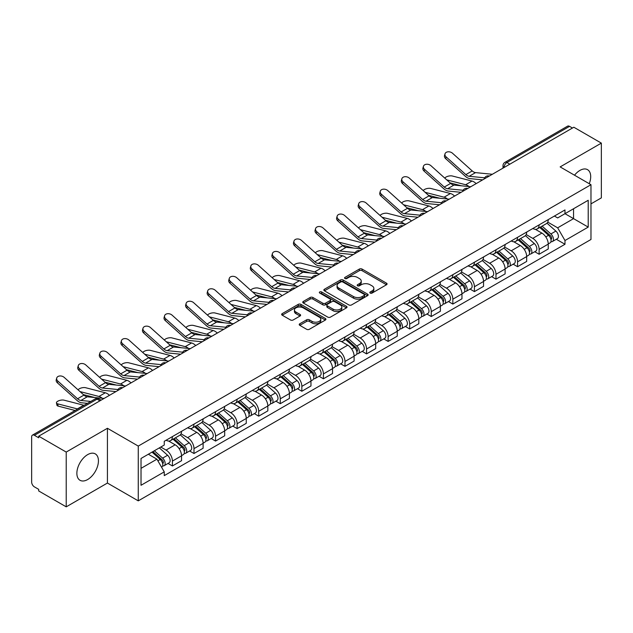 <?xml version="1.0" encoding="UTF-8"?>
<svg xmlns="http://www.w3.org/2000/svg" width="633" height="633" viewBox="0 0 633 633"><rect width="100%" height="100%" fill="white"/><g stroke="black" fill="none" stroke-linecap="round" stroke-linejoin="round"><path stroke-width="0.95" d="M370.186 293.071A1.345 0.775 0 0 0 372.093 293.071L386.51 284.739A1.923 1.108 0 0 0 387.072 283.956A1.923 1.108 0 0 0 386.51 283.173L362.084 269.072A1.923 1.108 0 0 0 359.362 269.072L344.945 277.396A1.345 0.775 0 0 0 344.55 277.942A1.345 0.775 0 0 0 344.945 278.496A1.345 0.775 0 0 0 346.844 278.496L348.712 277.412A6.14 3.545 0 0 1 357.4 277.412L359.433 278.591A6.14 3.545 0 0 1 361.229 281.099A6.14 3.545 0 0 1 359.433 283.608L357.566 284.684A1.345 0.775 0 0 0 357.17 285.23A1.345 0.775 0 0 0 357.566 285.784A1.345 0.775 0 0 0 359.465 285.784L361.332 284.708A6.14 3.545 0 0 1 370.02 284.708L372.054 285.879A6.14 3.545 0 0 1 373.858 288.387A6.14 3.545 0 0 1 372.054 290.895L370.186 291.971A1.345 0.775 0 0 0 369.799 292.517A1.345 0.775 0 0 0 370.186 293.071L370.186 291.971M87.655 479.537A15.255 8.807 120 0 0 97.617 466.094A15.255 8.807 120 0 0 95.282 453.877A15.255 8.807 120 0 0 87.655 454.629A15.255 8.807 120 0 0 77.685 468.072A15.255 8.807 120 0 0 80.027 480.289A15.255 8.807 120 0 0 87.655 479.537M589.252 183.72A15.255 8.807 120 0 0 587.543 169.668A15.255 8.807 120 0 0 579.915 170.419A15.255 8.807 120 0 0 574.519 175.206M299.781 323.764A1.923 1.108 0 0 0 299.219 324.547A1.923 1.108 0 0 0 299.781 325.33L306.633 329.295A1.923 1.108 0 0 0 309.347 329.295L325.37 320.045A1.923 1.108 0 0 0 325.932 319.261A1.923 1.108 0 0 0 325.37 318.478L300.936 304.37A1.923 1.108 0 0 0 298.222 304.37L282.207 313.62A1.923 1.108 0 0 0 281.645 314.403A1.923 1.108 0 0 0 282.207 315.187L290.484 319.966A1.923 1.108 0 0 0 293.198 319.966L300.05 316.009A1.923 1.108 0 0 0 300.612 315.226A1.923 1.108 0 0 0 300.05 314.443L295.943 312.069A5.135 2.967 0 0 1 294.44 309.972A5.135 2.967 0 0 1 297.613 307.234A5.135 2.967 0 0 1 303.207 307.875L319.293 317.165A5.135 2.967 0 0 1 320.796 319.261A5.135 2.967 0 0 1 317.624 321.999A5.135 2.967 0 0 1 312.029 321.358L309.347 319.807A1.923 1.108 0 0 0 306.633 319.807L299.781 323.764L299.781 325.33M138.263 446.083L107.428 428.28L66.22 452.073L38.7 436.184L573.83 127.233L601.35 143.121L560.142 166.906L590.977 184.709L138.263 446.083L138.263 500.853L590.977 239.48L590.977 184.709M348.846 304.924A1.923 1.108 0 0 0 351.56 304.924L367.575 295.674A1.923 1.108 0 0 0 368.137 294.891A1.923 1.108 0 0 0 367.575 294.108L343.149 280A1.923 1.108 0 0 0 340.435 280L324.413 289.249A1.923 1.108 0 0 0 323.851 290.033A1.923 1.108 0 0 0 324.413 290.816L348.846 304.924M320.274 293.356A1.345 0.775 0 0 1 321.635 293.546L321.635 291.955L346.473 306.293A1.923 1.108 0 0 1 347.034 307.076A1.923 1.108 0 0 1 346.473 307.86L330.458 317.109A1.923 1.108 0 0 1 327.744 317.109L303.31 303.001L310.162 299.077L310.162 297.478L303.31 301.435A1.923 1.108 0 0 0 302.748 302.218A1.923 1.108 0 0 0 303.31 303.001L303.31 301.435M310.162 299.077A1.923 1.108 0 0 1 312.876 299.077L312.876 297.478A1.923 1.108 0 0 0 310.162 297.478M312.876 297.478L322.79 303.199A1.923 1.108 0 0 0 325.504 303.199L330.046 300.572A1.923 1.108 0 0 0 330.608 299.789A1.923 1.108 0 0 0 330.046 299.005L319.736 293.047A1.345 0.775 0 0 1 319.341 292.501A1.345 0.775 0 0 1 320.171 291.781A1.345 0.775 0 0 1 321.635 291.955M66.22 452.073L66.22 506.843L38.7 490.955L38.7 489.356L34.419 486.88A3.909 2.255 -120 0 1 31.65 482.093L31.65 436.905A3.909 2.255 -120 0 1 32.457 435.116L95.1 398.948A3.909 2.255 60 0 1 97.055 399.146L34.419 435.306A3.909 2.255 -120 0 0 32.457 435.116M590.977 203.873L601.35 197.884L601.35 143.121M66.22 506.843L107.428 483.05L138.263 500.853M38.7 436.184L38.7 437.783L34.419 435.306M509.81 164.192L506.906 162.515A3.909 2.255 60 0 0 504.952 162.325L567.587 126.157A3.909 2.255 60 0 1 569.55 126.355L506.906 162.515A3.909 2.255 120 0 0 504.145 167.31L504.145 167.468M572.454 128.032L569.55 126.355M539.126 224.865A8.997 5.191 60 0 1 537.259 228.909L546.39 223.639A8.997 5.191 -120 0 0 548.249 219.596M526.173 234.558L532.764 238.364A8.997 5.191 60 0 1 539.126 249.378L548.249 244.109A8.997 5.191 -120 0 0 541.888 233.094L535.36 229.32M548.249 244.109L548.249 248.975L539.126 254.244L534.75 251.72M537.259 228.909A8.997 5.191 60 0 1 532.836 228.497M539.126 249.378L539.126 254.244M517.557 237.32A8.997 5.191 60 0 1 515.689 241.363L524.82 236.093A8.997 5.191 -120 0 0 526.68 232.05M513.181 264.175L517.557 266.699L526.68 261.429L526.68 256.563A8.997 5.191 -120 0 0 520.318 245.549L513.79 241.774M515.689 241.363A8.997 5.191 60 0 1 511.266 240.951M504.604 247.012L511.195 250.81A8.997 5.191 60 0 1 517.557 261.833L517.557 266.699M495.979 249.774A8.997 5.191 60 0 1 494.12 253.817L503.243 248.547A8.997 5.191 -120 0 0 505.11 244.504M491.604 276.629L495.979 279.153L505.11 273.883L505.11 269.017A8.997 5.191 -120 0 0 498.749 258.003L492.213 254.229M494.12 253.817A8.997 5.191 60 0 1 489.689 253.406M483.034 259.459L489.625 263.265A8.997 5.191 60 0 1 495.979 274.287L495.979 279.153M474.41 262.228A8.997 5.191 60 0 1 472.55 266.271L481.673 261.002A8.997 5.191 -120 0 0 483.541 256.958M470.034 289.083L474.41 291.607L483.541 286.338L483.541 281.471A8.997 5.191 -120 0 0 477.179 270.457L470.643 266.683M472.55 266.271A8.997 5.191 60 0 1 468.119 265.86M461.457 271.913L468.048 275.719A8.997 5.191 60 0 1 474.41 286.741L474.41 291.607M452.84 274.682A8.997 5.191 60 0 1 450.981 278.726L460.104 273.456A8.997 5.191 -120 0 0 461.963 269.413M448.465 301.537L452.84 304.062L461.963 298.792L461.963 293.926A8.997 5.191 -120 0 0 455.61 282.904L449.074 279.137M450.981 278.726A8.997 5.191 60 0 1 446.55 278.314M439.888 284.367L446.479 288.173A8.997 5.191 60 0 1 452.84 299.195L452.84 304.062M431.271 287.137A8.997 5.191 60 0 1 429.403 291.18L438.534 285.91A8.997 5.191 -120 0 0 440.394 281.867M426.895 313.992L431.271 316.516L440.394 311.246L440.394 306.38A8.997 5.191 -120 0 0 434.032 295.358L427.504 291.591M429.403 291.18A8.997 5.191 60 0 1 424.98 290.769M418.318 296.822L424.909 300.628A8.997 5.191 60 0 1 431.271 311.65L431.271 316.516M409.701 299.591A8.997 5.191 60 0 1 407.834 303.626L416.965 298.365A8.997 5.191 -120 0 0 418.824 294.321M405.326 326.446L409.701 328.97L418.824 323.7L418.824 318.834A8.997 5.191 -120 0 0 412.463 307.812L405.935 304.046M407.834 303.626A8.997 5.191 60 0 1 403.411 303.223M396.749 309.276L403.34 313.082A8.997 5.191 60 0 1 409.701 324.104L409.701 328.97M388.124 312.045A8.997 5.191 60 0 1 386.265 316.081L395.388 310.819A8.997 5.191 -120 0 0 397.255 306.776M383.748 338.9L388.124 341.424L397.255 336.155L397.255 331.288A8.997 5.191 -120 0 0 390.893 320.266L384.358 316.5M386.265 316.081A8.997 5.191 60 0 1 381.834 315.677M375.179 321.73L381.77 325.536A8.997 5.191 60 0 1 388.124 336.558L388.124 341.424M366.554 324.5A8.997 5.191 60 0 1 364.695 328.535L373.818 323.273A8.997 5.191 -120 0 0 375.685 319.23M362.179 351.355L366.554 353.879L375.685 348.609L375.685 343.743A8.997 5.191 -120 0 0 369.324 332.721L362.788 328.954M364.695 328.535A8.997 5.191 60 0 1 360.264 328.131M353.602 334.184L360.193 337.99A8.997 5.191 60 0 1 366.554 349.012L366.554 353.879M344.985 336.954A8.997 5.191 60 0 1 343.126 340.989L352.249 335.719A8.997 5.191 -120 0 0 354.108 331.684M340.609 363.809L344.985 366.333L354.108 361.063L354.108 356.197A8.997 5.191 -120 0 0 347.754 345.175L341.219 341.409M343.126 340.989A8.997 5.191 60 0 1 338.695 340.586M332.032 346.639L338.623 350.445A8.997 5.191 60 0 1 344.985 361.467L344.985 366.333M323.416 349.408A8.997 5.191 60 0 1 321.548 353.443L330.679 348.174A8.997 5.191 -120 0 0 332.539 344.138M319.04 376.263L323.416 378.787L332.539 373.517L332.539 368.651A8.997 5.191 -120 0 0 326.177 357.629L319.649 353.863M321.548 353.443A8.997 5.191 60 0 1 317.125 353.04M310.463 359.093L317.054 362.899A8.997 5.191 60 0 1 323.416 373.921L323.416 378.787M301.846 361.862A8.997 5.191 60 0 1 299.979 365.898L309.11 360.628A8.997 5.191 -120 0 0 310.969 356.593M297.47 388.717L301.846 391.241L310.969 385.972L310.969 381.106A8.997 5.191 -120 0 0 304.608 370.083L298.08 366.317M299.979 365.898A8.997 5.191 60 0 1 295.548 365.494M288.893 371.547L295.484 375.353A8.997 5.191 60 0 1 301.846 386.375L301.846 391.241M280.269 374.317A8.997 5.191 60 0 1 278.409 378.352L287.532 373.082A8.997 5.191 -120 0 0 289.4 369.047M275.893 401.172L280.269 403.696L289.4 398.426L289.4 393.56A8.997 5.191 -120 0 0 283.038 382.538L276.502 378.771M278.409 378.352A8.997 5.191 60 0 1 273.978 377.948M267.316 384.002L273.907 387.807A8.997 5.191 60 0 1 280.269 398.822L280.269 403.696M258.699 386.771A8.997 5.191 60 0 1 256.84 390.806L265.963 385.537A8.997 5.191 -120 0 0 267.822 381.501M254.324 413.626L258.699 416.15L267.83 410.88L267.83 406.014A8.997 5.191 -120 0 0 261.469 394.992L254.933 391.226M256.84 390.806A8.997 5.191 60 0 1 252.409 390.403M245.746 396.456L252.338 400.262A8.997 5.191 60 0 1 258.699 411.276L258.699 416.15M237.13 399.225A8.997 5.191 60 0 1 235.262 403.261L244.393 397.991A8.997 5.191 -120 0 0 246.253 393.955M232.754 426.08L237.13 428.604L246.253 423.335L246.253 418.46A8.997 5.191 -120 0 0 239.891 407.446L233.363 403.672M235.262 403.261A8.997 5.191 60 0 1 230.839 402.857M224.177 408.91L230.768 412.716A8.997 5.191 60 0 1 237.13 423.73L237.13 428.604M215.56 411.679A8.997 5.191 60 0 1 213.693 415.715L222.824 410.445A8.997 5.191 -120 0 0 224.683 406.41M211.185 438.534L215.56 441.059L224.683 435.789L224.683 430.915A8.997 5.191 -120 0 0 218.322 419.901L211.794 416.126M213.693 415.715A8.997 5.191 60 0 1 209.27 415.311M202.607 421.364L209.199 425.17A8.997 5.191 60 0 1 215.56 436.184L215.56 441.059M193.983 424.134A8.997 5.191 60 0 1 192.123 428.169L201.247 422.899A8.997 5.191 -120 0 0 203.114 418.864M189.607 450.989L193.991 453.513L203.114 448.243L203.114 443.369A8.997 5.191 -120 0 0 196.752 432.355L190.216 428.581M192.123 428.169A8.997 5.191 60 0 1 187.692 427.766M181.038 433.819L187.629 437.625A8.997 5.191 60 0 1 193.991 448.639L193.991 453.513M172.413 436.588A8.997 5.191 60 0 1 170.554 440.623L179.677 435.354A8.997 5.191 -120 0 0 181.544 431.318M168.038 463.435L172.413 465.967L181.544 460.697L181.544 455.823A8.997 5.191 -120 0 0 175.183 444.809L168.647 441.035M170.554 440.623A8.997 5.191 60 0 1 166.123 440.22M160.798 447.048L166.052 450.079A8.997 5.191 60 0 1 172.413 461.093L172.413 465.967M554.405 216.043L557.657 217.926L588.215 200.281L573.553 208.74L573.553 218.638L557.657 227.825L547.743 222.104M141.024 468.357L156.929 459.178L164.256 471.87L141.024 485.282L141.024 458.458L164.256 445.046L164.256 441.296L564.984 209.942L564.984 213.693L588.215 227.105L564.984 240.516L557.657 227.825M588.215 200.281L588.215 227.105M164.256 471.87L164.256 475.628L564.984 244.267L564.984 240.516M107.428 428.28L107.428 483.05M156.929 459.178L148.351 454.233M556.32 239.266L564.984 244.267M370.724 293.261L372.054 292.493A6.14 3.545 0 0 0 373.858 289.985L373.858 288.387M361.229 281.099L361.229 282.698A6.14 3.545 0 0 1 359.433 285.206L358.104 285.974M386.486 284.755L362.084 270.671A1.923 1.108 0 0 0 359.362 270.671L345.483 278.686M367.551 295.69L343.149 281.598A1.923 1.108 0 0 0 340.435 281.598L324.444 290.832M364.181 295.437A1.345 0.775 0 0 0 364.576 294.891A1.345 0.775 0 0 0 364.181 294.345L342.738 281.962A1.345 0.775 0 0 0 340.839 281.962L338.869 283.093A6.14 3.545 0 0 0 337.072 285.602A6.14 3.545 0 0 0 338.869 288.11L353.531 296.576A6.14 3.545 0 0 0 362.218 296.576L364.181 295.437L364.181 297.035A1.345 0.775 0 0 0 364.576 296.489L364.576 294.891M337.072 285.602L337.072 287.2A6.14 3.545 0 0 0 338.869 289.708L338.869 288.11M364.181 297.035L362.218 298.175A6.14 3.545 0 0 1 353.531 298.175L338.869 289.708M312.876 299.077L322.79 304.797A1.923 1.108 0 0 0 325.504 304.797L330.046 302.17A1.923 1.108 0 0 0 330.608 301.387L330.608 299.789M321.635 293.546L346.449 307.875M333.069 309.133A5.135 2.967 0 0 0 338.663 309.774A5.135 2.967 0 0 0 341.836 307.037A5.135 2.967 0 0 0 340.332 304.94L334.667 301.672A1.923 1.108 0 0 0 331.945 301.672L327.403 304.291A1.923 1.108 0 0 0 326.842 305.074A1.923 1.108 0 0 0 327.403 305.858L333.069 309.133L333.069 310.732A5.135 2.967 0 0 0 338.663 311.373A5.135 2.967 0 0 0 341.836 308.635L341.836 307.037M326.842 305.074L326.842 306.673A1.923 1.108 0 0 0 327.403 307.456L327.403 305.858M333.069 310.732L327.403 307.456M320.796 319.261L320.796 320.86A5.135 2.967 0 0 1 317.624 323.598A5.135 2.967 0 0 1 312.029 322.957L309.347 321.406A1.923 1.108 0 0 0 306.633 321.406L299.805 325.346M294.44 309.972L294.44 311.571A5.135 2.967 0 0 0 295.943 313.667L295.943 312.069M300.05 314.443L300.05 316.009L295.943 313.667M325.338 320.061L300.936 305.968A1.923 1.108 0 0 0 298.222 305.968L282.231 315.202M476.158 183.625A9.78 5.642 -120 0 0 472.012 181.062L452.31 175.998A4.494 1.812 -11.9 0 0 447.958 176.259A4.494 1.812 -11.9 0 0 444.825 178.166M539.751 227.469L548.542 235.318A4.89 2.825 60 0 1 550.077 242.874L548.249 243.927M539.981 227.682L544.119 230.064M540.637 226.962L550.417 235.69A2.35 1.353 60 0 1 551.153 239.314A2.35 1.353 60 0 1 550.939 239.401M542.101 226.116L550.892 233.957A4.89 2.825 60 0 1 552.427 241.513A4.89 2.825 60 0 1 550.947 241.671M546.999 223.172L555.869 231.085A4.89 2.825 60 0 1 557.404 238.641L552.427 241.513M461.449 185.809L450.087 182.882M468.974 186.545A9.78 5.642 -120 0 0 465.651 184.733L446.716 179.867M492.355 174.273L475.541 172.619A7.232 4.178 60 0 1 472.218 170.934L452.516 153.249A4.494 3.197 15.6 0 0 448.093 151.801A4.494 3.197 15.6 0 0 444.999 153.882A4.494 3.197 15.6 0 0 446.154 156.921L445.672 158.646A4.494 3.197 -164.4 0 1 444.524 155.599L444.999 153.882M484.712 177.818L469.18 176.291A7.232 4.178 60 0 1 465.856 174.605L446.154 156.921M482.67 179.867L469.868 178.609A9.78 5.642 60 0 1 465.374 176.33L445.672 158.646M454.589 196.08A9.78 5.642 -120 0 0 450.443 193.516L430.741 188.452A4.494 1.812 -11.9 0 0 426.389 188.713A4.494 1.812 -11.9 0 0 423.255 190.62M518.182 239.923L526.965 247.764A4.89 2.825 60 0 1 528.5 255.328L526.68 256.381M518.411 240.129L522.549 242.518M519.068 239.416L528.848 248.144A2.35 1.353 60 0 1 529.584 251.768A2.35 1.353 60 0 1 529.37 251.855M520.532 238.57L529.323 246.411A4.89 2.825 60 0 1 530.85 253.968A4.89 2.825 60 0 1 529.378 254.126M525.43 235.626L534.299 243.539A4.89 2.825 60 0 1 535.835 251.095L530.85 253.968M439.88 198.264L428.509 195.336M447.404 198.999A9.78 5.642 -120 0 0 444.081 197.187L425.147 192.321M433.019 208.534A9.78 5.642 -120 0 0 428.865 205.97L409.171 200.906A4.494 1.812 -11.9 0 0 404.811 201.167A4.494 1.812 -11.9 0 0 401.686 203.074M496.604 252.377L505.395 260.218A4.89 2.825 60 0 1 506.93 267.783L505.11 268.835M496.842 252.583L500.98 254.972M497.491 251.863L507.278 260.598A2.35 1.353 60 0 1 508.014 264.222A2.35 1.353 60 0 1 507.801 264.309M498.954 251.024L507.745 258.865A4.89 2.825 60 0 1 509.28 266.422A4.89 2.825 60 0 1 507.808 266.58M503.86 248.081L512.722 255.993A4.89 2.825 60 0 1 514.257 263.55L509.28 266.422M418.31 210.718L406.94 207.79M425.835 211.454A9.78 5.642 -120 0 0 422.512 209.642L403.577 204.776M411.45 220.988A9.78 5.642 -120 0 0 407.296 218.425L387.594 213.361A4.494 1.812 -11.9 0 0 383.242 213.622A4.494 1.812 -11.9 0 0 380.116 215.529M475.035 264.831L483.826 272.673A4.89 2.825 60 0 1 485.361 280.237L483.533 281.289M475.272 265.037L479.403 267.427M475.921 264.317L485.701 273.045A2.35 1.353 60 0 1 486.437 276.676A2.35 1.353 60 0 1 486.223 276.763M477.385 263.478L486.176 271.32A4.89 2.825 60 0 1 487.711 278.876A4.89 2.825 60 0 1 486.231 279.034M482.291 260.535L491.153 268.447A4.89 2.825 60 0 1 492.688 276.004L487.711 278.876M396.733 223.172L385.37 220.244M404.258 223.908A9.78 5.642 -120 0 0 400.934 222.096L382.008 217.23M470.786 186.727L453.972 185.073A7.232 4.178 60 0 1 450.641 183.388L430.946 165.704A4.494 3.197 15.6 0 0 426.515 164.256A4.494 3.197 15.6 0 0 423.43 166.337A4.494 3.197 15.6 0 0 424.585 169.375L424.102 171.1A4.494 3.197 -164.4 0 1 422.947 168.054L423.43 166.337M463.134 190.272L447.61 188.745A7.232 4.178 60 0 1 444.287 187.059L424.585 169.375M461.101 192.321L448.299 191.063A9.78 5.642 60 0 1 443.804 188.784L424.102 171.1M449.216 199.181L432.402 197.528A7.232 4.178 60 0 1 429.071 195.842L409.369 178.158A4.494 3.197 15.6 0 0 404.946 176.71A4.494 3.197 15.6 0 0 401.86 178.791A4.494 3.197 15.6 0 0 403.007 181.829L402.533 183.554A4.494 3.197 -164.4 0 1 401.377 180.508L401.86 178.791M441.565 202.726L426.041 201.199A7.232 4.178 60 0 1 422.709 199.514L403.007 181.829M439.531 204.776L426.729 203.517A9.78 5.642 60 0 1 422.235 201.239L402.533 183.554M427.647 211.636L410.833 209.982A7.232 4.178 60 0 1 407.502 208.297L387.8 190.612A4.494 3.197 15.6 0 0 383.376 189.164A4.494 3.197 15.6 0 0 380.291 191.245A4.494 3.197 15.6 0 0 381.438 194.284L380.963 196.008A4.494 3.197 -164.4 0 1 379.808 192.962L380.291 191.245M419.995 215.18L404.471 213.653A7.232 4.178 60 0 1 401.14 211.968L381.438 194.284M417.954 217.222L405.16 215.972A9.78 5.642 60 0 1 400.657 213.693L380.963 196.008M389.873 233.435A9.78 5.642 -120 0 0 385.726 230.879L366.024 225.815A4.494 1.812 -11.9 0 0 361.672 226.076A4.494 1.812 -11.9 0 0 358.547 227.983M453.465 277.286L462.256 285.127A4.89 2.825 60 0 1 463.791 292.691L461.963 293.744M453.695 277.491L457.833 279.881M454.352 276.771L464.131 285.499A2.35 1.353 60 0 1 464.867 289.131A2.35 1.353 60 0 1 464.654 289.218M455.815 275.933L464.606 283.774A4.89 2.825 60 0 1 466.141 291.33A4.89 2.825 60 0 1 464.662 291.489M460.713 272.989L469.583 280.902A4.89 2.825 60 0 1 471.118 288.458L466.141 291.33M375.163 235.626L363.801 232.699M382.688 236.362A9.78 5.642 -120 0 0 379.365 234.55L360.438 229.684M368.303 245.889A9.78 5.642 -120 0 0 364.157 243.333L344.455 238.269A4.494 1.812 -11.9 0 0 340.103 238.53A4.494 1.812 -11.9 0 0 336.97 240.437M431.896 289.74L440.687 297.581A4.89 2.825 60 0 1 442.222 305.146L440.394 306.198M432.125 289.946L436.264 292.335M432.782 289.226L442.562 297.953A2.35 1.353 60 0 1 443.298 301.585A2.35 1.353 60 0 1 443.084 301.672M434.246 288.387L443.037 296.228A4.89 2.825 60 0 1 444.572 303.785A4.89 2.825 60 0 1 443.092 303.943M439.144 285.443L448.014 293.356A4.89 2.825 60 0 1 449.549 300.912L444.572 303.785M353.594 248.081L342.224 245.153M361.119 248.816A9.78 5.642 -120 0 0 357.795 247.005L338.861 242.138M406.077 224.09L389.255 222.436A7.232 4.178 60 0 1 385.932 220.751L366.23 203.066A4.494 3.197 15.6 0 0 361.807 201.618A4.494 3.197 15.6 0 0 358.713 203.699A4.494 3.197 15.6 0 0 359.868 206.738L359.386 208.463A4.494 3.197 -164.4 0 1 358.238 205.416L358.713 203.699M398.426 227.635L382.902 226.108A7.232 4.178 60 0 1 379.571 224.422L359.868 206.738M396.385 229.676L383.59 228.426A9.78 5.642 60 0 1 379.088 226.147L359.386 208.463M384.5 236.544L367.686 234.89A7.232 4.178 60 0 1 364.363 233.205L344.661 215.521A4.494 3.197 15.6 0 0 340.23 214.073A4.494 3.197 15.6 0 0 337.144 216.154A4.494 3.197 15.6 0 0 338.299 219.192L337.816 220.917A4.494 3.197 -164.4 0 1 336.669 217.871L337.144 216.154M376.857 240.089L361.324 238.562A7.232 4.178 60 0 1 358.001 236.877L338.299 219.192M374.815 242.13L362.013 240.88A9.78 5.642 60 0 1 357.518 238.601L337.816 220.917M346.734 258.343A9.78 5.642 -120 0 0 342.588 255.787L322.885 250.723A4.494 1.812 -11.9 0 0 318.526 250.984A4.494 1.812 -11.9 0 0 315.4 252.891M410.319 302.194L419.109 310.035A4.89 2.825 60 0 1 420.644 317.6L418.824 318.652M410.556 302.4L414.694 304.789M411.213 301.68L420.992 310.407A2.35 1.353 60 0 1 421.728 314.039A2.35 1.353 60 0 1 421.515 314.126M412.676 300.841L421.459 308.682A4.89 2.825 60 0 1 422.994 316.239A4.89 2.825 60 0 1 421.523 316.397M417.574 297.898L426.444 305.81A4.89 2.825 60 0 1 427.979 313.367L422.994 316.239M332.024 260.535L320.654 257.607M339.549 261.271A9.78 5.642 -120 0 0 336.226 259.459L317.291 254.593M325.164 270.797A9.78 5.642 -120 0 0 321.01 268.242L301.316 263.178A4.494 1.812 -11.9 0 0 296.956 263.439A4.494 1.812 -11.9 0 0 293.831 265.346M388.749 314.648L397.54 322.49A4.89 2.825 60 0 1 399.075 330.054L397.255 331.106M388.986 314.854L393.125 317.244M389.635 314.134L399.415 322.862A2.35 1.353 60 0 1 400.159 326.493A2.35 1.353 60 0 1 399.945 326.581M391.099 313.288L399.89 321.137A4.89 2.825 60 0 1 401.425 328.693A4.89 2.825 60 0 1 399.953 328.851M396.005 310.352L404.867 318.264A4.89 2.825 60 0 1 406.402 325.821L401.425 328.693M310.455 272.989L299.085 270.062M317.98 273.725A9.78 5.642 -120 0 0 314.656 271.913L295.722 267.047M303.595 283.252A9.78 5.642 -120 0 0 299.441 280.696L279.739 275.624A4.494 1.812 -11.9 0 0 275.387 275.893A4.494 1.812 -11.9 0 0 272.261 277.8M367.18 327.103L375.97 334.944A4.89 2.825 60 0 1 377.505 342.508L375.678 343.561M367.409 327.308L371.547 329.698M368.066 326.588L377.846 335.316A2.35 1.353 60 0 1 378.581 338.948A2.35 1.353 60 0 1 378.368 339.035M369.53 325.742L378.32 333.591A4.89 2.825 60 0 1 379.855 341.147A4.89 2.825 60 0 1 378.376 341.306M374.435 322.806L383.297 330.711A4.89 2.825 60 0 1 384.832 338.275L379.855 341.147M288.877 285.443L277.515 282.516M296.402 286.179A9.78 5.642 -120 0 0 293.079 284.367L274.152 279.501M282.017 295.706A9.78 5.642 -120 0 0 277.871 293.15L258.169 288.078A4.494 1.812 -11.9 0 0 253.817 288.347A4.494 1.812 -11.9 0 0 250.692 290.254M345.61 339.557L354.401 347.398A4.89 2.825 60 0 1 355.936 354.963L354.108 356.015M345.84 339.763L349.978 342.152M346.496 339.043L356.276 347.77A2.35 1.353 60 0 1 357.012 351.402A2.35 1.353 60 0 1 356.798 351.489M347.96 338.196L356.751 346.045A4.89 2.825 60 0 1 358.286 353.602A4.89 2.825 60 0 1 356.806 353.76M352.858 335.261L361.728 343.165A4.89 2.825 60 0 1 363.263 350.729L358.286 353.602M267.308 297.898L255.946 294.97M274.833 298.634A9.78 5.642 -120 0 0 271.51 296.822L252.583 291.955M260.448 308.16A9.78 5.642 -120 0 0 256.302 305.604L236.6 300.533A4.494 1.812 -11.9 0 0 232.248 300.802A4.494 1.812 -11.9 0 0 229.114 302.709M324.041 352.011L332.831 359.853A4.89 2.825 60 0 1 334.359 367.417L332.539 368.469M324.27 352.217L328.408 354.607M324.927 351.497L334.707 360.224A2.35 1.353 60 0 1 335.443 363.856A2.35 1.353 60 0 1 335.229 363.943M326.391 350.65L335.181 358.5A4.89 2.825 60 0 1 336.716 366.056A4.89 2.825 60 0 1 335.237 366.214M331.288 347.707L340.158 355.619A4.89 2.825 60 0 1 341.693 363.184L336.716 366.056M245.739 310.344L234.368 307.424M253.263 311.088A9.78 5.642 -120 0 0 249.94 309.276L231.005 304.41M238.878 320.615A9.78 5.642 -120 0 0 234.732 318.059L215.03 312.987A4.494 1.812 -11.9 0 0 210.67 313.256A4.494 1.812 -11.9 0 0 207.545 315.163M302.463 364.466L311.254 372.307A4.89 2.825 60 0 1 312.789 379.871L310.969 380.924M302.701 364.671L306.839 367.061M303.349 363.951L313.137 372.679A2.35 1.353 60 0 1 313.873 376.311A2.35 1.353 60 0 1 313.659 376.398M304.813 363.105L313.604 370.954A4.89 2.825 60 0 1 315.139 378.51A4.89 2.825 60 0 1 313.667 378.669M309.719 360.161L318.589 368.074A4.89 2.825 60 0 1 320.116 375.638L315.139 378.51M224.169 322.798L212.799 319.879M231.694 323.542A9.78 5.642 -120 0 0 228.371 321.73L209.436 316.864M217.309 333.069A9.78 5.642 -120 0 0 213.155 330.513L193.453 325.441A4.494 1.812 -11.9 0 0 189.101 325.71A4.494 1.812 -11.9 0 0 185.975 327.617M280.894 376.92L289.685 384.761A4.89 2.825 60 0 1 291.22 392.325L289.4 393.378M281.131 377.126L285.269 379.515M281.78 376.406L291.56 385.133A2.35 1.353 60 0 1 292.296 388.765A2.35 1.353 60 0 1 292.082 388.844M283.244 375.559L292.035 383.408A4.89 2.825 60 0 1 293.57 390.965A4.89 2.825 60 0 1 292.098 391.123M288.15 372.615L297.012 380.528A4.89 2.825 60 0 1 298.547 388.092L293.57 390.965M202.592 335.253L191.229 332.333M210.116 335.996A9.78 5.642 -120 0 0 206.793 334.184L187.866 329.31M195.732 345.523A9.78 5.642 -120 0 0 191.585 342.967L171.883 337.895A4.494 1.812 -11.9 0 0 167.531 338.164A4.494 1.812 -11.9 0 0 164.406 340.071M259.324 389.374L268.115 397.215A4.89 2.825 60 0 1 269.65 404.772L267.822 405.832M259.554 389.58L263.692 391.969M260.21 388.86L269.99 397.587A2.35 1.353 60 0 1 270.726 401.219A2.35 1.353 60 0 1 270.513 401.298M261.674 388.013L270.465 395.862A4.89 2.825 60 0 1 272 403.419A4.89 2.825 60 0 1 270.52 403.577M266.572 385.07L275.442 392.982A4.89 2.825 60 0 1 276.977 400.547L272 403.419M181.022 347.707L169.66 344.787M188.547 348.451A9.78 5.642 -120 0 0 185.224 346.639L166.297 341.765M362.931 248.998L346.116 247.345A7.232 4.178 60 0 1 342.785 245.659L323.083 227.975A4.494 3.197 15.6 0 0 318.66 226.527A4.494 3.197 15.6 0 0 315.574 228.608A4.494 3.197 15.6 0 0 316.729 231.646L316.247 233.371A4.494 3.197 -164.4 0 1 315.092 230.325L315.574 228.608M355.279 252.543L339.755 251.016A7.232 4.178 60 0 1 336.424 249.331L316.729 231.646M353.246 254.585L340.443 253.335A9.78 5.642 60 0 1 335.949 251.056L316.247 233.371M341.361 261.445L324.547 259.799A7.232 4.178 60 0 1 321.216 258.114L301.514 240.429A4.494 3.197 15.6 0 0 297.091 238.981A4.494 3.197 15.6 0 0 294.005 241.062A4.494 3.197 15.6 0 0 295.152 244.101L294.677 245.826A4.494 3.197 -164.4 0 1 293.522 242.779L294.005 241.062M333.71 264.998L318.185 263.47A7.232 4.178 60 0 1 314.854 261.785L295.152 244.101M331.676 267.039L318.874 265.789A9.78 5.642 60 0 1 314.379 263.51L294.677 245.826M319.792 273.899L302.978 272.253A7.232 4.178 60 0 1 299.646 270.568L279.944 252.884A4.494 3.197 15.6 0 0 275.521 251.436A4.494 3.197 15.6 0 0 272.435 253.509A4.494 3.197 15.6 0 0 273.583 256.555L273.1 258.28A4.494 3.197 -164.4 0 1 271.953 255.234L272.435 253.509M312.14 277.452L296.616 275.925A7.232 4.178 60 0 1 293.285 274.239L273.583 256.555M310.099 279.493L297.304 278.235A9.78 5.642 60 0 1 292.802 275.964L273.1 258.28M298.214 286.353L281.4 284.708A7.232 4.178 60 0 1 278.077 283.022L258.375 265.338A4.494 3.197 15.6 0 0 253.952 263.89A4.494 3.197 15.6 0 0 250.858 265.963A4.494 3.197 15.6 0 0 252.013 269.009L251.53 270.734A4.494 3.197 -164.4 0 1 250.383 267.688L250.858 265.963M290.571 289.906L275.038 288.379A7.232 4.178 60 0 1 271.715 286.694L252.013 269.009M288.529 291.948L275.735 290.689A9.78 5.642 60 0 1 271.233 288.419L251.53 270.734M276.645 298.808L259.831 297.162A7.232 4.178 60 0 1 256.507 295.476L236.805 277.792A4.494 3.197 15.6 0 0 232.374 276.336A4.494 3.197 15.6 0 0 229.288 278.417A4.494 3.197 15.6 0 0 230.444 281.463L229.961 283.188A4.494 3.197 -164.4 0 1 228.806 280.142L229.288 278.417M268.993 302.36L253.469 300.833A7.232 4.178 60 0 1 250.146 299.148L230.444 281.463M266.96 304.402L254.157 303.144A9.78 5.642 60 0 1 249.663 300.873L229.961 283.188M255.075 311.262L238.261 309.616A7.232 4.178 60 0 1 234.93 307.931L215.228 290.246A4.494 3.197 15.6 0 0 210.805 288.79A4.494 3.197 15.6 0 0 207.719 290.871A4.494 3.197 15.6 0 0 208.874 293.918L208.392 295.643A4.494 3.197 -164.4 0 1 207.236 292.596L207.719 290.871M247.424 314.807L231.9 313.288A7.232 4.178 60 0 1 228.568 311.602L208.874 293.918M245.39 316.856L232.588 315.598A9.78 5.642 60 0 1 228.094 313.327L208.392 295.643M233.506 323.716L216.692 322.07A7.232 4.178 60 0 1 213.361 320.385L193.658 302.701A4.494 3.197 15.6 0 0 189.235 301.245A4.494 3.197 15.6 0 0 186.149 303.326A4.494 3.197 15.6 0 0 187.297 306.372L186.822 308.097A4.494 3.197 -164.4 0 1 185.667 305.051L186.149 303.326M225.854 327.261L210.33 325.742A7.232 4.178 60 0 1 206.999 324.056L187.297 306.372M223.813 329.31L211.018 328.052A9.78 5.642 60 0 1 206.516 325.781L186.822 308.097M211.936 336.17L195.114 334.525A7.232 4.178 60 0 1 191.791 332.839L172.089 315.155A4.494 3.197 15.6 0 0 167.666 313.699A4.494 3.197 15.6 0 0 164.58 315.78A4.494 3.197 15.6 0 0 165.727 318.826L165.245 320.551A4.494 3.197 -164.4 0 1 164.097 317.505L164.58 315.78M204.285 339.715L188.761 338.196A7.232 4.178 60 0 1 185.429 336.511L165.727 318.826M202.244 341.765L189.449 340.507A9.78 5.642 60 0 1 184.947 338.236L165.245 320.551M174.162 357.977A9.78 5.642 -120 0 0 170.016 355.422L150.314 350.35A4.494 1.812 -11.9 0 0 145.962 350.619A4.494 1.812 -11.9 0 0 142.829 352.526M237.755 401.828L246.546 409.67A4.89 2.825 60 0 1 248.081 417.226L246.253 418.286M237.984 402.034L242.123 404.424M238.641 401.314L248.421 410.042A2.35 1.353 60 0 1 249.157 413.673A2.35 1.353 60 0 1 248.943 413.753M240.105 400.467L248.896 408.317A4.89 2.825 60 0 1 250.431 415.873A4.89 2.825 60 0 1 248.951 416.031M245.003 397.524L253.873 405.436A4.89 2.825 60 0 1 255.408 413.001L250.431 415.873M159.453 360.161L148.09 357.241M166.977 360.905A9.78 5.642 -120 0 0 163.654 359.093L144.72 354.219M190.359 348.625L173.545 346.979A7.232 4.178 60 0 1 170.222 345.294L150.519 327.609A4.494 3.197 15.6 0 0 146.096 326.153A4.494 3.197 15.6 0 0 143.003 328.234A4.494 3.197 15.6 0 0 144.158 331.281L143.675 333.005A4.494 3.197 -164.4 0 1 142.528 329.959L143.003 328.234M182.715 352.17L167.183 350.65A7.232 4.178 60 0 1 163.86 348.965L144.158 331.281M180.674 354.219L167.872 352.961A9.78 5.642 60 0 1 163.377 350.682L143.675 333.005M152.593 370.432A9.78 5.642 -120 0 0 148.446 367.868L128.744 362.804A4.494 1.812 -11.9 0 0 124.392 363.073A4.494 1.812 -11.9 0 0 121.259 364.98M216.185 414.283L224.968 422.124A4.89 2.825 60 0 1 226.503 429.68L224.683 430.741M216.415 414.488L220.553 416.878M217.072 413.768L226.851 422.496A2.35 1.353 60 0 1 227.587 426.128A2.35 1.353 60 0 1 227.374 426.207M218.535 412.922L227.326 420.763A4.89 2.825 60 0 1 228.853 428.327A4.89 2.825 60 0 1 227.382 428.486M223.433 409.978L232.303 417.891A4.89 2.825 60 0 1 233.838 425.455L228.853 428.327M137.883 372.615L126.513 369.696M145.408 373.359A9.78 5.642 -120 0 0 142.085 371.547L123.15 366.673M168.789 361.079L151.975 359.433A7.232 4.178 60 0 1 148.644 357.748L128.95 340.063A4.494 3.197 15.6 0 0 124.519 338.608A4.494 3.197 15.6 0 0 121.433 340.689A4.494 3.197 15.6 0 0 122.588 343.735L122.106 345.46A4.494 3.197 -164.4 0 1 120.95 342.413L121.433 340.689M161.138 364.624L145.614 363.105A7.232 4.178 60 0 1 142.29 361.419L122.588 343.735M159.105 366.673L146.302 365.415A9.78 5.642 60 0 1 141.808 363.136L122.106 345.46M131.023 382.886A9.78 5.642 -120 0 0 126.869 380.322L107.175 375.258A4.494 1.812 -11.9 0 0 102.815 375.527A4.494 1.812 -11.9 0 0 99.69 377.434M194.608 426.737L203.399 434.578A4.89 2.825 60 0 1 204.934 442.135L203.114 443.187M194.845 426.943L198.984 429.332M195.494 426.223L205.282 434.95A2.35 1.353 60 0 1 206.018 438.582A2.35 1.353 60 0 1 205.804 438.661M196.958 425.376L205.749 433.217A4.89 2.825 60 0 1 207.284 440.782A4.89 2.825 60 0 1 205.812 440.94M201.864 422.433L210.726 430.345A4.89 2.825 60 0 1 212.261 437.909L207.284 440.782M116.314 385.07L104.943 382.15M123.839 385.814A9.78 5.642 -120 0 0 120.515 384.002L101.581 379.127M147.22 373.533L130.406 371.887A7.232 4.178 60 0 1 127.075 370.202L107.373 352.518A4.494 3.197 15.6 0 0 102.95 351.062A4.494 3.197 15.6 0 0 99.864 353.143A4.494 3.197 15.6 0 0 101.011 356.189L100.536 357.914A4.494 3.197 -164.4 0 1 99.381 354.868L99.864 353.143M139.569 377.078L124.044 375.559A7.232 4.178 60 0 1 120.713 373.874L101.011 356.189M137.535 379.127L124.733 377.869A9.78 5.642 60 0 1 120.238 375.591L100.536 357.914M109.454 395.34A9.78 5.642 -120 0 0 105.3 392.776L85.597 387.712A4.494 1.812 -11.9 0 0 81.246 387.982A4.494 1.812 -11.9 0 0 78.12 389.888M173.038 439.191L181.829 447.033A4.89 2.825 60 0 1 183.364 454.589L181.536 455.641M173.276 439.397L177.406 441.787M173.925 438.677L183.705 447.404A2.35 1.353 60 0 1 184.44 451.036A2.35 1.353 60 0 1 184.227 451.115M175.388 437.83L184.179 445.672A4.89 2.825 60 0 1 185.714 453.236A4.89 2.825 60 0 1 184.235 453.394M180.294 434.887L189.156 442.799A4.89 2.825 60 0 1 190.691 450.364L185.714 453.236M94.736 397.524L83.374 394.604M102.261 398.268A9.78 5.642 -120 0 0 98.938 396.456L80.011 391.582M125.651 385.988L108.836 384.334A7.232 4.178 60 0 1 105.505 382.656L85.803 364.972A4.494 3.197 15.6 0 0 81.38 363.516A4.494 3.197 15.6 0 0 78.294 365.597A4.494 3.197 15.6 0 0 79.442 368.643L78.967 370.368A4.494 3.197 -164.4 0 1 77.812 367.322L78.294 365.597M117.999 389.532L102.475 388.013A7.232 4.178 60 0 1 99.144 386.328L79.442 368.643M115.958 391.582L103.163 390.324A9.78 5.642 60 0 1 98.661 388.045L78.967 370.368M58.149 406.117A4.494 1.812 168.1 0 1 56.93 405.207L56.448 402.936A4.494 1.812 -11.9 0 0 57.666 403.838L58.149 406.117L75.121 410.485M84.054 405.326A9.78 5.642 -120 0 0 83.73 405.231L64.028 400.167A4.494 1.812 -11.9 0 0 59.027 400.649A4.494 1.812 -11.9 0 0 56.448 402.936M152.007 452.12L160.26 459.487A4.89 2.825 60 0 1 161.795 467.043L161.55 467.186M152.086 452.073L155.837 454.241M152.893 451.614L162.135 459.859A2.35 1.353 60 0 1 162.871 463.491A2.35 1.353 60 0 1 162.657 463.57M154.357 450.767L162.61 458.126A4.89 2.825 60 0 1 164.145 465.69A4.89 2.825 60 0 1 162.665 465.848M159.334 447.887L167.587 455.254A4.89 2.825 60 0 1 169.122 462.818L164.145 465.69M77.693 408.997A9.78 5.642 -120 0 0 77.368 408.91L57.666 403.838M104.081 398.442L87.259 396.788A7.232 4.178 60 0 1 83.936 395.103L64.234 377.426A4.494 3.197 15.6 0 0 59.811 375.97A4.494 3.197 15.6 0 0 56.717 378.051A4.494 3.197 15.6 0 0 57.872 381.098L57.389 382.823A4.494 3.197 -164.4 0 1 56.242 379.776L56.717 378.051M90.796 401.433L80.905 400.467A7.232 4.178 60 0 1 77.574 398.782L57.872 381.098M87.465 403.356L81.594 402.778A9.78 5.642 60 0 1 77.091 400.499L57.389 382.823M504.279 167.389L504.145 167.31A3.909 2.255 0 0 1 502.998 165.711L502.998 168.133M193.991 448.639L203.114 443.369M215.56 436.184L224.683 430.915M237.13 423.73L246.253 418.46M258.699 411.276L267.83 406.014M280.269 398.822L289.4 393.56M301.846 386.375L310.969 381.106M323.416 373.921L332.539 368.651M344.985 361.467L354.108 356.197M366.554 349.012L375.685 343.743M388.124 336.558L397.255 331.288M409.701 324.104L418.824 318.834M431.271 311.65L440.394 306.38M452.84 299.195L461.963 293.926M474.41 286.741L483.541 281.471M495.979 274.287L505.11 269.017M517.557 261.833L526.68 256.563M172.413 461.093L181.544 455.823M166.052 450.079L175.183 444.809M187.629 437.625L196.752 432.355M209.199 425.17L218.322 419.901M230.768 412.716L239.891 407.446M252.338 400.262L261.469 394.992M273.907 387.807L283.038 382.538M295.484 375.353L304.608 370.083M317.054 362.899L326.177 357.629M338.623 350.445L347.754 345.175M360.193 337.99L369.324 332.721M381.77 325.536L390.893 320.266M403.34 313.082L412.463 307.812M424.909 300.628L434.032 295.358M446.479 288.173L455.61 282.904M468.048 275.719L477.179 270.457M489.625 263.265L498.749 258.003M511.195 250.81L520.318 245.549M532.764 238.364L541.888 233.094M488.969 176.227A3.909 2.255 120 0 0 487.236 177.224M467.391 188.681A3.909 2.255 120 0 0 465.666 189.678M445.822 201.136A3.909 2.255 120 0 0 444.097 202.133M424.252 213.59A3.909 2.255 120 0 0 422.528 214.587M402.683 226.044A3.909 2.255 120 0 0 400.95 227.041M381.106 238.499A3.909 2.255 120 0 0 379.381 239.496M359.536 250.953A3.909 2.255 120 0 0 357.811 251.95M337.967 263.407A3.909 2.255 120 0 0 336.242 264.404M316.397 275.861A3.909 2.255 120 0 0 314.672 276.858M294.828 288.316A3.909 2.255 120 0 0 293.095 289.313M273.25 300.77A3.909 2.255 120 0 0 271.525 301.767M251.681 313.224A3.909 2.255 120 0 0 249.956 314.221M230.111 325.679A3.909 2.255 120 0 0 228.386 326.675M208.542 338.133A3.909 2.255 120 0 0 206.809 339.13M186.972 350.587A3.909 2.255 120 0 0 185.24 351.584M165.395 363.041A3.909 2.255 120 0 0 163.67 364.038M143.826 375.496A3.909 2.255 120 0 0 142.101 376.493M122.256 387.95A3.909 2.255 120 0 0 120.531 388.947M99.959 400.824L97.055 399.146A3.909 2.255 120 0 1 99.009 398.948A3.909 3.909 0 0 0 95.1 398.948M372.054 292.493L372.054 290.895M357.566 285.784L357.566 284.684M359.433 285.206L359.433 283.608M344.945 278.496L344.945 277.396M359.362 270.671L359.362 269.072M362.084 270.671L362.084 269.072M386.51 284.739L386.51 283.173M324.413 290.816L324.413 289.249M340.435 281.598L340.435 280M343.149 281.598L343.149 280M367.575 295.674L367.575 294.108M353.531 298.175L353.531 296.576M362.218 298.175L362.218 296.576M322.79 304.797L322.79 303.199M325.504 304.797L325.504 303.199M330.046 302.17L330.046 300.572M346.473 307.86L346.473 306.293M306.633 321.406L306.633 319.807M309.347 321.406L309.347 319.807M312.029 322.957L312.029 321.358M282.207 315.187L282.207 313.62M298.222 305.968L298.222 304.37M300.936 305.968L300.936 304.37M325.37 320.045L325.37 318.478M548.542 235.318L545.796 236.9M551.636 238.237L550.757 238.752M555.869 231.085L550.892 233.957M472.012 181.062L465.651 184.733M469.18 176.291L475.541 172.619M465.856 174.605L472.218 170.934M526.965 247.764L524.227 249.347M530.066 250.692L529.188 251.206M534.299 243.539L529.323 246.411M450.443 193.516L444.081 197.187M505.395 260.218L502.657 261.801M508.497 263.146L507.619 263.66M512.722 255.993L507.745 258.865M428.865 205.97L422.512 209.642M483.826 272.673L481.088 274.255M486.927 275.6L486.041 276.115M491.153 268.447L486.176 271.32M407.296 218.425L400.934 222.096M447.61 188.745L453.972 185.073M444.287 187.059L450.641 183.388M426.041 201.199L432.402 197.528M422.709 199.514L429.071 195.842M404.471 213.653L410.833 209.982M401.14 211.968L407.502 208.297M462.256 285.127L459.511 286.709M465.358 288.055L464.472 288.569M469.583 280.902L464.606 283.774M385.726 230.879L379.365 234.55M440.687 297.581L437.941 299.164M443.78 300.509L442.902 301.023M448.014 293.356L443.037 296.228M364.157 243.333L357.795 247.005M382.902 226.108L389.255 222.436M379.571 224.422L385.932 220.751M361.324 238.562L367.686 234.89M358.001 236.877L364.363 233.205M419.109 310.035L416.372 311.618M422.211 312.963L421.333 313.47M426.444 305.81L421.459 308.682M342.588 255.787L336.226 259.459M397.54 322.49L394.802 324.072M400.642 325.417L399.763 325.924M404.867 318.264L399.89 321.137M321.01 268.242L314.656 271.913M375.97 334.944L373.233 336.527M379.072 337.872L378.186 338.378M383.297 330.711L378.32 333.591M299.441 280.696L293.079 284.367M354.401 347.398L351.655 348.981M357.503 350.326L356.616 350.832M361.728 343.165L356.751 346.045M277.871 293.15L271.51 296.822M332.831 359.853L330.086 361.435M335.925 362.78L335.047 363.287M340.158 355.619L335.181 358.5M256.302 305.604L249.94 309.276M311.254 372.307L308.516 373.889M314.356 375.234L313.477 375.741M318.589 368.074L313.604 370.954M234.732 318.059L228.371 321.73M289.685 384.761L286.947 386.344M292.786 387.689L291.908 388.195M297.012 380.528L292.035 383.408M213.155 330.513L206.793 334.184M268.115 397.215L265.369 398.798M271.217 400.143L270.331 400.649M275.442 392.982L270.465 395.862M191.585 342.967L185.224 346.639M339.755 251.016L346.116 247.345M336.424 249.331L342.785 245.659M318.185 263.47L324.547 259.799M314.854 261.785L321.216 258.114M296.616 275.925L302.978 272.253M293.285 274.239L299.646 270.568M275.038 288.379L281.4 284.708M271.715 286.694L278.077 283.022M253.469 300.833L259.831 297.162M250.146 299.148L256.507 295.476M231.9 313.288L238.261 309.616M228.568 311.602L234.93 307.931M210.33 325.742L216.692 322.07M206.999 324.056L213.361 320.385M188.761 338.196L195.114 334.525M185.429 336.511L191.791 332.839M246.546 409.67L243.8 411.252M249.639 412.597L248.761 413.104M253.873 405.436L248.896 408.317M170.016 355.422L163.654 359.093M167.183 350.65L173.545 346.979M163.86 348.965L170.222 345.294M224.968 422.124L222.23 423.706M228.07 425.052L227.192 425.558M232.303 417.891L227.326 420.763M148.446 367.868L142.085 371.547M145.614 363.105L151.975 359.433M142.29 361.419L148.644 357.748M203.399 434.578L200.661 436.161M206.5 437.506L205.622 438.012M210.726 430.345L205.749 433.217M126.869 380.322L120.515 384.002M124.044 375.559L130.406 371.887M120.713 373.874L127.075 370.202M181.829 447.033L179.092 448.615M184.931 449.96L184.045 450.467M189.156 442.799L184.179 445.672M105.3 392.776L98.938 396.456M102.475 388.013L108.836 384.334M99.144 386.328L105.505 382.656M160.26 459.487L157.894 460.848M163.361 462.414L162.475 462.921M167.587 455.254L162.61 458.126M83.73 405.231L77.368 408.91M80.905 400.467L87.259 396.788M77.574 398.782L83.936 395.103M489.293 176.037A3.909 3.909 0 0 0 484.277 178.933M467.724 188.492A3.909 3.909 0 0 0 462.707 191.388M446.154 200.946A3.909 3.909 0 0 0 441.138 203.842M424.585 213.4A3.909 3.909 0 0 0 419.568 216.296M403.015 225.854A3.909 3.909 0 0 0 397.991 228.75M381.438 238.309A3.909 3.909 0 0 0 376.421 241.205M359.868 250.763A3.909 3.909 0 0 0 354.852 253.659M338.299 263.217A3.909 3.909 0 0 0 333.282 266.113M316.729 275.671A3.909 3.909 0 0 0 311.713 278.567M295.16 288.126A3.909 3.909 0 0 0 290.136 291.022M273.583 300.58A3.909 3.909 0 0 0 268.566 303.476M252.013 313.034A3.909 3.909 0 0 0 246.997 315.93M230.444 325.489A3.909 3.909 0 0 0 225.427 328.385M208.874 337.943A3.909 3.909 0 0 0 203.85 340.839M187.297 350.397A3.909 3.909 0 0 0 182.28 353.293M165.727 362.851A3.909 3.909 0 0 0 160.711 365.747M144.158 375.306A3.909 3.909 0 0 0 139.141 378.202M122.588 387.76A3.909 3.909 0 0 0 117.572 390.656M101.106 400.159L99.009 398.948M504.952 162.325A3.909 3.909 0 0 0 502.998 165.711"/></g></svg>
